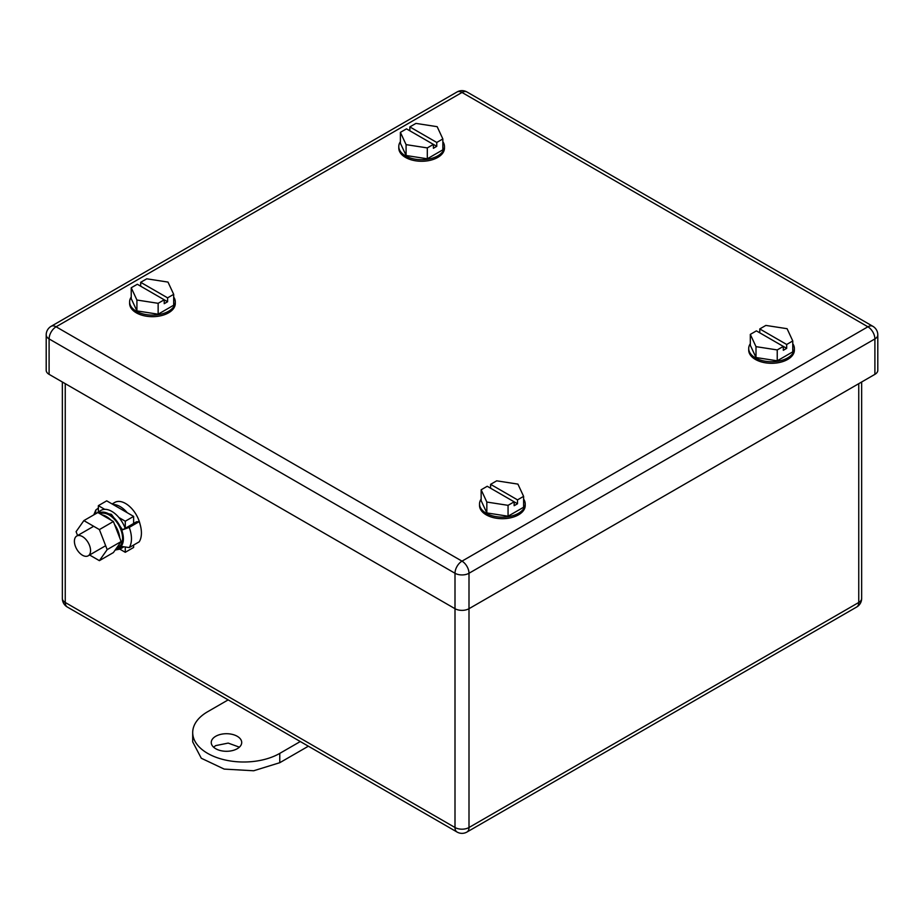 <?xml version="1.0" encoding="UTF-8"?>
<svg xmlns="http://www.w3.org/2000/svg" width="924" height="924" viewBox="0 0 924 924"><rect width="100%" height="100%" fill="white"/><g stroke="black" fill="none" stroke-linecap="round" stroke-linejoin="round"><path stroke-width="1.39" d="M67.302 607.01A9.898 5.717 -60 0 1 65.246 602.483A9.898 5.717 180 0 1 62.347 598.44A9.898 9.898 0 0 0 67.302 607.022L457.057 832.039A9.898 9.898 0 0 0 466.955 832.027M140.09 524.324A21.506 12.416 -120 0 0 114.784 502.425L112.116 503.973M877.8 334.881A9.898 9.898 0 0 0 872.857 326.311A9.898 5.717 120 0 0 867.902 326.796L462 92.458L56.098 326.796A9.898 5.717 120 0 0 49.099 338.923L455.001 573.261A9.898 5.717 -0 0 0 468.999 573.261A9.898 5.717 -120 0 0 462 561.145L56.098 326.796A9.898 5.717 -120 0 0 51.143 326.311A9.898 9.898 0 0 0 46.2 334.881L46.2 370.316A9.898 5.717 180 0 0 49.099 374.347L455.001 608.697L455.001 573.261A9.898 5.717 -60 0 1 462 561.145L867.902 326.796A9.898 5.717 60 0 1 874.901 338.923A9.898 5.717 -0 0 0 877.8 334.881L877.8 370.316A9.898 5.717 180 0 1 874.901 374.347L468.999 608.697A9.898 5.717 180 0 1 455.001 608.697L455.001 827.511A9.898 5.717 120 0 0 457.045 832.039M874.901 374.347L874.901 338.923L468.999 573.261L468.999 827.511A9.898 5.717 60 0 1 466.955 832.039L856.698 607.01A9.898 9.898 0 0 0 861.653 598.44A9.898 5.717 180 0 1 858.754 602.483A9.898 5.717 60 0 1 856.698 607.01M74.405 541.256A11.423 6.595 -120 0 0 79.383 552.748A11.423 6.595 -120 0 0 88.184 555.809A11.423 6.595 -120 0 0 90.552 550.577A11.423 6.595 -120 0 0 85.562 539.085A11.423 6.595 -120 0 0 76.761 536.024A11.423 6.595 -120 0 0 74.405 541.256M127.246 512.716A21.506 12.416 -120 0 0 113.086 504.527M228.159 699.884L207.634 711.734A51.005 29.453 180 0 0 192.7 732.559A51.005 29.453 180 0 0 224.185 759.759A51.005 29.453 180 0 0 279.776 753.383L279.776 762.704L308.373 746.199M279.776 762.704L253.661 770.766L224.185 769.091L201.293 758.246L192.7 741.88L192.7 732.559M213.571 747.169L215.708 745.61L228.205 743.092L239.385 747.169M279.776 753.383L300.288 741.533M237.249 748.717A15.223 8.79 180 0 1 220.651 750.623A15.223 8.79 180 0 1 211.25 742.503A15.223 8.79 180 0 1 215.708 736.289A15.223 8.79 180 0 1 232.305 734.384A15.223 8.79 180 0 1 241.707 742.503A15.223 8.79 180 0 1 237.249 748.717M133.622 523.434L136.486 521.783L139.201 521.644L129.245 527.396L122.592 529.798L111.411 514.345L98.475 511.838L101.062 510.348A21.506 12.416 60 0 1 104.735 509.343A21.506 12.416 60 0 1 118.907 517.532L125.283 521.217L133.622 516.401L106.71 500.843L98.36 505.659L98.36 511.919M133.622 516.401L133.622 523.481L125.271 528.297L125.283 521.217M133.61 545.068L133.61 547.47L125.271 552.298L125.271 547.967M104.735 509.343L98.36 505.659M119.854 549.168L125.271 552.298M118.907 517.532A21.506 12.416 60 0 1 125.179 528.309L125.271 528.297M123.319 547.1A21.506 12.416 60 0 1 122.569 547.609L119.993 549.099L115.165 550.057M139.201 521.644A25.884 14.946 60 0 1 141.418 533.033A25.884 14.946 60 0 1 139.189 541.845L129.233 547.586L122.592 546.581L119.993 549.099M122.592 529.798L125.179 528.309M98.475 511.838L96.893 513.086M95.622 513.813L95.842 509.979L98.36 508.073M77.593 535.55L76.091 531.658L83.865 520.605L97.863 512.531L113.398 521.506L121.16 541.533L113.386 552.575L99.388 560.66L89.593 555.001M83.865 520.605L99.399 529.591L107.172 549.618L99.388 560.66M107.172 549.618L121.16 541.533M99.399 529.591L113.398 521.506M101.883 514.853A19.034 10.984 60 0 1 110.938 520.085M114.507 524.37A19.034 10.984 60 0 1 118.226 531.473A19.034 10.984 60 0 1 119.762 537.93M119.196 544.328A19.034 10.984 60 0 1 116.424 548.255M100.069 513.802A19.034 10.984 60 0 1 120.94 529.914A19.034 10.984 60 0 1 118.642 547.02L116.389 548.313M146.766 278.805L140.679 282.317L167.602 297.851L173.689 294.34L167.995 282.086L146.766 278.805M136.914 300.023L136.914 310.903L131.231 298.648L131.231 287.768L136.914 300.023L158.143 303.315L164.229 299.792L164.229 303.684L167.602 301.744L167.602 297.851M167.602 301.744L137.318 284.257L131.231 287.768M140.679 286.197L140.679 282.317M136.914 310.903L158.143 314.195L158.143 303.315M158.143 314.195L173.689 305.22L173.689 294.34M131.231 297.066A22.834 13.19 -0 0 0 129.614 301.929L129.614 303.488A22.834 13.19 -0 0 0 129.672 304.4A22.834 13.19 -0 0 0 153.245 316.666A22.834 13.19 -0 0 0 175.294 303.488L175.294 301.929A22.834 13.19 -0 0 0 175.248 301.028A22.834 13.19 -0 0 0 173.689 297.066M129.614 301.929A22.834 13.19 -0 0 0 129.672 302.841A22.834 13.19 -0 0 0 153.245 315.107A22.834 13.19 -0 0 0 175.294 301.929M415.939 123.4L409.852 126.911L436.763 142.458L442.85 138.935L437.168 126.68L415.939 123.4M406.086 144.629L406.086 155.509L400.392 143.243L400.392 132.375L406.086 144.629L427.315 147.909L433.402 144.398L433.402 148.279L436.763 146.339L436.763 142.458M436.763 146.339L406.479 128.852L400.392 132.375M409.852 130.792L409.852 126.911M406.086 155.509L427.315 158.789L427.315 147.909M427.315 158.789L442.85 149.815L442.85 138.935M400.392 141.672A22.834 13.19 -0 0 0 398.787 146.535L398.787 148.083A22.834 13.19 -0 0 0 414.275 160.568A22.834 13.19 -0 0 0 439.743 156.121A22.834 13.19 -0 0 0 444.467 148.083L444.467 146.535A22.834 13.19 -0 0 0 442.85 141.672M398.787 146.535A22.834 13.19 -0 0 0 414.275 159.02A22.834 13.19 -0 0 0 439.743 154.562A22.834 13.19 -0 0 0 444.467 146.535M496.685 480.827L490.598 484.338L517.521 499.872L523.608 496.361L517.914 484.107L496.685 480.827M486.833 502.055L486.833 512.924L481.15 500.669L481.15 489.789L486.833 502.055L508.061 505.336L514.148 501.824L514.148 505.705L517.521 503.765L517.521 499.872M517.521 503.765L487.237 486.278L481.15 489.789M490.598 488.219L490.598 484.338M486.833 512.924L508.061 516.216L508.061 505.336M508.061 516.216L523.608 507.241L523.608 496.361M481.15 499.087A22.834 13.19 -0 0 0 479.533 503.961L479.533 505.509A22.834 13.19 -0 0 0 495.033 517.994A22.834 13.19 -0 0 0 520.489 513.536A22.834 13.19 -0 0 0 525.213 505.509L525.213 503.961A22.834 13.19 -0 0 0 523.608 499.087M479.533 503.961A22.834 13.19 -0 0 0 495.033 516.447A22.834 13.19 -0 0 0 520.489 511.988A22.834 13.19 -0 0 0 525.213 503.961M765.857 325.421L759.771 328.932L786.682 344.479L792.769 340.956L787.086 328.701L765.857 325.421M756.005 346.65L756.005 357.53L750.311 345.276L750.311 334.396L756.005 346.65L777.234 349.93L783.321 346.419L783.321 350.3L786.682 348.36L786.682 344.479M786.682 348.36L756.398 330.873L750.311 334.396M759.771 332.825L759.771 328.932M756.005 357.53L777.234 360.81L777.234 349.93M777.234 360.81L792.769 351.836L792.769 340.956M750.311 343.693A22.834 13.19 -0 0 0 748.706 348.556L748.706 350.104A22.834 13.19 -0 0 0 764.194 362.589A22.834 13.19 -0 0 0 789.662 358.142A22.834 13.19 -0 0 0 794.386 350.104L794.386 348.556A22.834 13.19 -0 0 0 792.769 343.693M748.706 348.556A22.834 13.19 -0 0 0 764.194 361.041A22.834 13.19 -0 0 0 789.662 356.583A22.834 13.19 -0 0 0 794.386 348.556M65.246 383.679L65.246 602.483L455.001 827.511A9.898 5.717 180 0 0 468.999 827.511L858.754 602.483L858.754 383.679M129.245 527.396A25.884 14.946 60 0 1 131.462 538.784A25.884 14.946 60 0 1 129.233 547.586M98.914 513.132A20.178 11.642 60 0 1 114.507 518.387A20.178 11.642 60 0 1 123.389 538.773A20.178 11.642 60 0 1 115.95 548.937M457.057 91.961A9.898 9.898 0 0 1 466.943 91.961A9.898 5.717 -60 0 0 462 92.458A9.898 5.717 -120 0 0 457.057 91.961L51.143 326.311M46.2 334.881A9.898 5.717 -0 0 0 49.099 338.923L49.099 374.347M62.347 382.005L62.347 598.44M861.653 382.005L861.653 598.44M93.67 526.276L76.761 536.024M105.659 545.714L88.184 555.809M93.763 514.887L95.842 509.979M466.943 91.961L872.857 326.311"/></g></svg>
